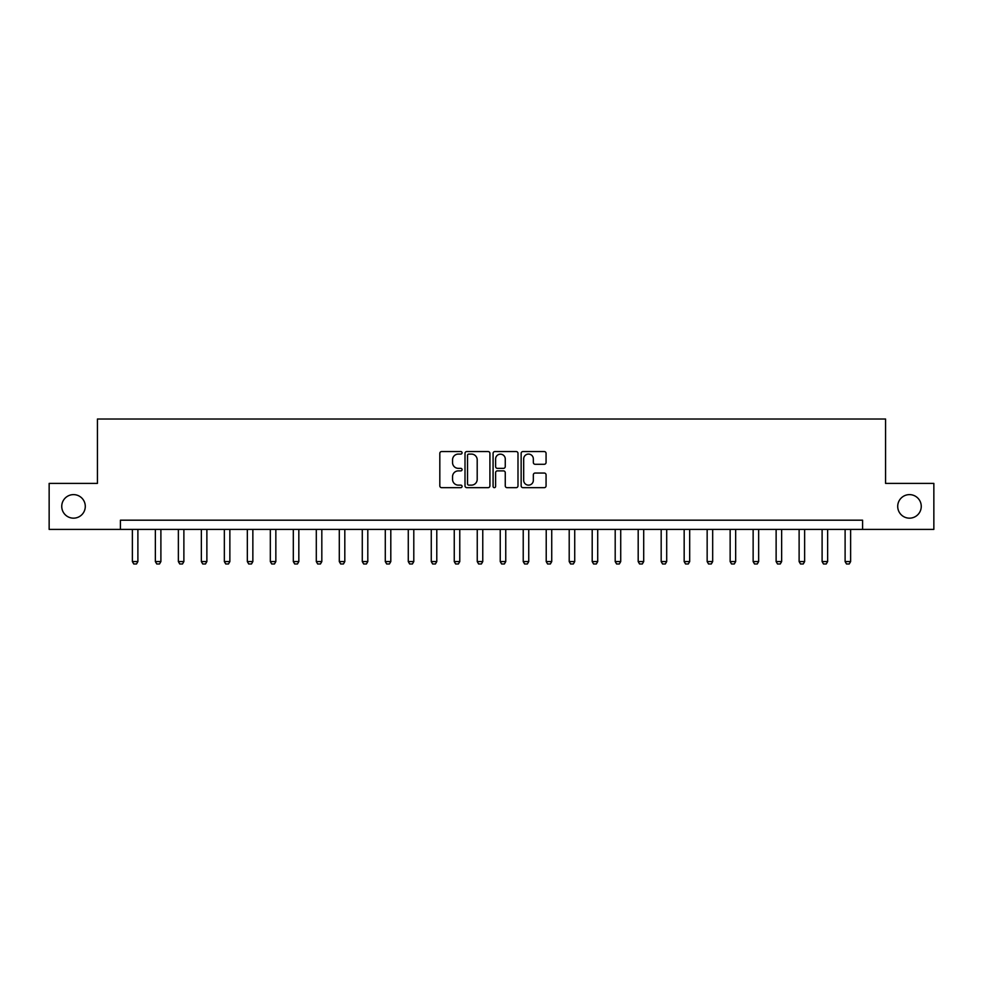 <?xml version="1.0" encoding="UTF-8"?>
<svg xmlns="http://www.w3.org/2000/svg" width="983" height="983" viewBox="0 0 983 983"><rect width="100%" height="100%" fill="white"/><g stroke="black" fill="none" stroke-linecap="round" stroke-linejoin="round"><path stroke-width="1.47" d="M462.071 452.819A1.266 1.266 0 0 0 460.806 451.553L441.625 451.553A1.806 1.806 0 0 0 439.819 453.36L439.819 485.86A1.806 1.806 0 0 0 441.625 487.666L460.806 487.666A1.266 1.266 0 0 0 462.071 486.401A1.266 1.266 0 0 0 460.806 485.135L458.324 485.135A5.775 5.775 0 0 1 452.549 479.36L452.549 476.657A5.775 5.775 0 0 1 458.324 470.882L460.806 470.882A1.266 1.266 0 0 0 462.071 469.616A1.266 1.266 0 0 0 460.806 468.35L458.324 468.35A5.775 5.775 0 0 1 452.549 462.575L452.549 459.86A5.775 5.775 0 0 1 458.324 454.085L460.806 454.085A1.266 1.266 0 0 0 462.071 452.819M897.712 506.392A11.771 11.771 0 0 0 909.484 518.164A11.771 11.771 0 0 0 921.255 506.392A11.771 11.771 0 0 0 909.484 494.621A11.771 11.771 0 0 0 897.712 506.392M61.745 506.392A11.771 11.771 0 0 0 73.516 518.164A11.771 11.771 0 0 0 85.288 506.392A11.771 11.771 0 0 0 73.516 494.621A11.771 11.771 0 0 0 61.745 506.392M544.263 464.283A1.806 1.806 0 0 0 546.069 462.477L546.069 453.36A1.806 1.806 0 0 0 544.263 451.553L522.956 451.553A1.806 1.806 0 0 0 521.15 453.36L521.15 485.86A1.806 1.806 0 0 0 522.956 487.666L544.263 487.666A1.806 1.806 0 0 0 546.069 485.86L546.069 474.85A1.806 1.806 0 0 0 544.263 473.044L535.145 473.044A1.806 1.806 0 0 0 533.339 474.85L533.339 480.306A4.829 4.829 0 0 1 528.51 485.135A4.829 4.829 0 0 1 523.681 480.306L523.681 458.914A4.829 4.829 0 0 1 528.51 454.085A4.829 4.829 0 0 1 533.339 458.914L533.339 462.477A1.806 1.806 0 0 0 535.145 464.283L544.263 464.283M120.418 529.395L49.15 529.395L49.15 483.403L97.428 483.403L97.428 419.028L885.572 419.028L885.572 483.403L933.85 483.403L933.85 529.395L862.582 529.395L862.582 520.191L120.418 520.191L120.418 529.395L862.582 529.395M489.915 453.36A1.806 1.806 0 0 0 488.121 451.553L466.814 451.553A1.806 1.806 0 0 0 465.008 453.36L465.008 485.86A1.806 1.806 0 0 0 466.814 487.666L488.121 487.666A1.806 1.806 0 0 0 489.915 485.86L489.915 453.36M494.879 451.553L516.186 451.553A1.806 1.806 0 0 1 517.992 453.36L517.992 485.86A1.806 1.806 0 0 1 516.186 487.666L507.068 487.666A1.806 1.806 0 0 1 505.262 485.86L505.262 472.676A1.806 1.806 0 0 0 503.456 470.882L497.41 470.882A1.806 1.806 0 0 0 495.604 472.676L495.604 486.401A1.266 1.266 0 0 1 494.338 487.666A1.266 1.266 0 0 1 493.085 486.401L493.085 453.36A1.806 1.806 0 0 1 494.879 451.553M468.793 454.085A1.266 1.266 0 0 0 467.539 455.35L467.539 483.869A1.266 1.266 0 0 0 468.793 485.135L471.41 485.135A5.775 5.775 0 0 0 477.197 479.36L477.197 459.86A5.775 5.775 0 0 0 471.41 454.085L468.793 454.085M505.262 459.012A4.829 4.829 0 0 0 500.433 454.171A4.829 4.829 0 0 0 495.604 459.012L495.604 466.544A1.806 1.806 0 0 0 497.41 468.35L503.456 468.35A1.806 1.806 0 0 0 505.262 466.544L505.262 459.012M132.373 529.395L132.373 561.576L137.89 561.576L137.89 529.395M137.89 561.576L136.514 563.972L133.762 563.972L132.373 561.576M155.363 529.395L155.363 561.576L160.893 561.576L160.893 529.395M160.893 561.576L159.504 563.972L156.752 563.972L155.363 561.576M178.365 529.395L178.365 561.576L183.882 561.576L183.882 529.395M183.882 561.576L182.494 563.972L179.742 563.972L178.365 561.576M201.355 529.395L201.355 561.576L206.872 561.576L206.872 529.395M206.872 561.576L205.484 563.972L202.731 563.972L201.355 561.576M224.345 529.395L224.345 561.576L229.862 561.576L229.862 529.395M229.862 561.576L228.486 563.972L225.721 563.972L224.345 561.576M247.335 529.395L247.335 561.576L252.852 561.576L252.852 529.395M252.852 561.576L251.476 563.972L248.711 563.972L247.335 561.576M270.325 529.395L270.325 561.576L275.842 561.576L275.842 529.395M275.842 561.576L274.466 563.972L271.701 563.972L270.325 561.576M293.315 529.395L293.315 561.576L298.832 561.576L298.832 529.395M298.832 561.576L297.456 563.972L294.691 563.972L293.315 561.576M316.305 529.395L316.305 561.576L321.822 561.576L321.822 529.395M321.822 561.576L320.446 563.972L317.681 563.972L316.305 561.576M339.295 529.395L339.295 561.576L344.812 561.576L344.812 529.395M344.812 561.576L343.436 563.972L340.683 563.972L339.295 561.576M362.285 529.395L362.285 561.576L367.802 561.576L367.802 529.395M367.802 561.576L366.426 563.972L363.673 563.972L362.285 561.576M385.287 529.395L385.287 561.576L390.804 561.576L390.804 529.395M390.804 561.576L389.415 563.972L386.663 563.972L385.287 561.576M408.277 529.395L408.277 561.576L413.794 561.576L413.794 529.395M413.794 561.576L412.405 563.972L409.653 563.972L408.277 561.576M431.267 529.395L431.267 561.576L436.784 561.576L436.784 529.395M436.784 561.576L435.408 563.972L432.643 563.972L431.267 561.576M454.257 529.395L454.257 561.576L459.774 561.576L459.774 529.395M459.774 561.576L458.397 563.972L455.633 563.972L454.257 561.576M477.246 529.395L477.246 561.576L482.764 561.576L482.764 529.395M482.764 561.576L481.387 563.972L478.623 563.972L477.246 561.576M500.236 529.395L500.236 561.576L505.754 561.576L505.754 529.395M505.754 561.576L504.377 563.972L501.613 563.972L500.236 561.576M523.226 529.395L523.226 561.576L528.743 561.576L528.743 529.395M528.743 561.576L527.367 563.972L524.603 563.972L523.226 561.576M546.216 529.395L546.216 561.576L551.733 561.576L551.733 529.395M551.733 561.576L550.357 563.972L547.592 563.972L546.216 561.576M569.206 529.395L569.206 561.576L574.723 561.576L574.723 529.395M574.723 561.576L573.347 563.972L570.595 563.972L569.206 561.576M592.196 529.395L592.196 561.576L597.713 561.576L597.713 529.395M597.713 561.576L596.337 563.972L593.585 563.972L592.196 561.576M615.198 529.395L615.198 561.576L620.715 561.576L620.715 529.395M620.715 561.576L619.327 563.972L616.574 563.972L615.198 561.576M638.188 529.395L638.188 561.576L643.705 561.576L643.705 529.395M643.705 561.576L642.317 563.972L639.564 563.972L638.188 561.576M661.178 529.395L661.178 561.576L666.695 561.576L666.695 529.395M666.695 561.576L665.319 563.972L662.554 563.972L661.178 561.576M684.168 529.395L684.168 561.576L689.685 561.576L689.685 529.395M689.685 561.576L688.309 563.972L685.544 563.972L684.168 561.576M707.158 529.395L707.158 561.576L712.675 561.576L712.675 529.395M712.675 561.576L711.299 563.972L708.534 563.972L707.158 561.576M730.148 529.395L730.148 561.576L735.665 561.576L735.665 529.395M735.665 561.576L734.289 563.972L731.524 563.972L730.148 561.576M753.138 529.395L753.138 561.576L758.655 561.576L758.655 529.395M758.655 561.576L757.279 563.972L754.514 563.972L753.138 561.576M776.128 529.395L776.128 561.576L781.645 561.576L781.645 529.395M781.645 561.576L780.269 563.972L777.516 563.972L776.128 561.576M799.118 529.395L799.118 561.576L804.635 561.576L804.635 529.395M804.635 561.576L803.258 563.972L800.506 563.972L799.118 561.576M822.107 529.395L822.107 561.576L827.637 561.576L827.637 529.395M827.637 561.576L826.248 563.972L823.496 563.972L822.107 561.576M845.11 529.395L845.11 561.576L850.627 561.576L850.627 529.395M850.627 561.576L849.238 563.972L846.486 563.972L845.11 561.576"/></g></svg>
